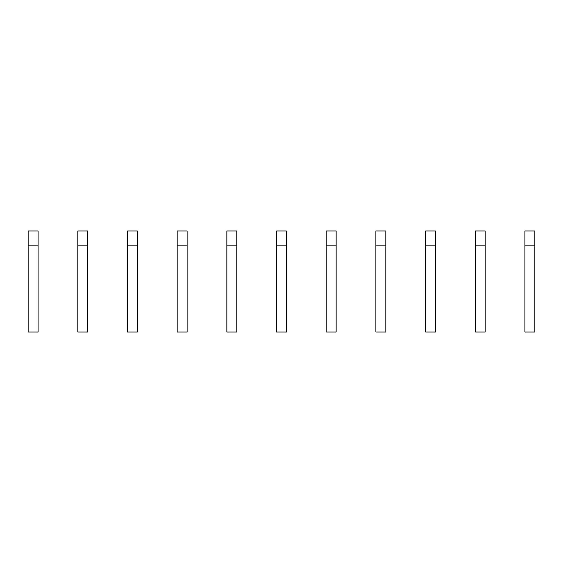 <?xml version="1.0" encoding="UTF-8"?>
<svg xmlns="http://www.w3.org/2000/svg" width="563" height="563" viewBox="0 0 563 563"><rect width="100%" height="100%" fill="white"/><g stroke="black" fill="none" stroke-linecap="round" stroke-linejoin="round"><path stroke-width="0.84" d="M28.15 245.855L28.15 332.043L38.087 332.043L38.087 245.855L28.15 245.855L28.15 230.957L38.087 230.957L38.087 245.855M77.828 245.855L77.828 332.043L87.765 332.043L87.765 245.855L77.828 245.855L77.828 230.957L87.765 230.957L87.765 245.855M127.505 245.855L127.505 332.043L137.435 332.043L137.435 245.855L127.505 245.855L127.505 230.957L137.435 230.957L137.435 245.855M177.176 245.855L177.176 332.043L187.113 332.043L187.113 245.855L177.176 245.855L177.176 230.957L187.113 230.957L187.113 245.855M226.854 245.855L226.854 332.043L236.791 332.043L236.791 245.855L226.854 245.855L226.854 230.957L236.791 230.957L236.791 245.855M276.532 245.855L276.532 332.043L286.468 332.043L286.468 245.855L276.532 245.855L276.532 230.957L286.468 230.957L286.468 245.855M326.209 245.855L326.209 332.043L336.146 332.043L336.146 245.855L326.209 245.855L326.209 230.957L336.146 230.957L336.146 245.855M375.887 245.855L375.887 332.043L385.824 332.043L385.824 245.855L375.887 245.855L375.887 230.957L385.824 230.957L385.824 245.855M425.565 245.855L425.565 332.043L435.495 332.043L435.495 245.855L425.565 245.855L425.565 230.957L435.495 230.957L435.495 245.855M475.235 245.855L475.235 332.043L485.172 332.043L485.172 245.855L475.235 245.855L475.235 230.957L485.172 230.957L485.172 245.855M524.913 245.855L524.913 332.043L534.85 332.043L534.85 245.855L524.913 245.855L524.913 230.957L534.85 230.957L534.85 245.855"/></g></svg>
